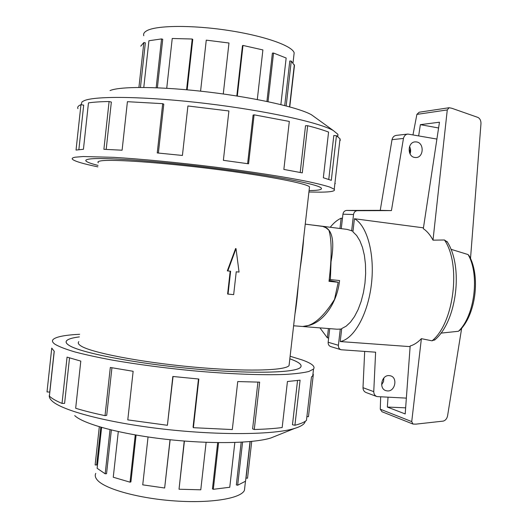<?xml version="1.0" encoding="UTF-8"?>
<svg xmlns="http://www.w3.org/2000/svg" width="528" height="528" viewBox="0 0 528 528"><rect width="100%" height="100%" fill="white"/><g stroke="black" fill="none" stroke-linecap="round" stroke-linejoin="round"><path stroke-width="0.79" d="M98.023 165.409C91.535 163.779 87.595 162.386 86.209 161.225C85.16 160.301 86.051 159.601 88.889 159.126C100.287 157.014 155.74 160.776 214.612 168.181C273.511 175.56 318.179 184.239 321.202 188.001C322.549 189.578 318.754 190.443 309.817 190.582C318.727 190.436 322.516 189.578 321.169 187.994C318.153 184.239 273.491 175.56 214.612 168.181C155.76 160.783 100.32 157.021 88.922 159.133C86.084 159.608 85.193 160.307 86.242 161.231C87.628 162.386 91.555 163.779 98.03 165.409M289.826 358.822L290.532 359.073C299.059 362.135 302.425 364.855 300.63 367.224C296.538 372.913 250.958 374.194 192.166 368.696C133.399 363.251 79.015 352.453 68.686 345.127C66.099 343.398 65.452 341.88 66.739 340.573C68.422 338.963 72.626 337.735 79.358 336.89C72.646 337.742 68.449 338.963 66.772 340.58C65.485 341.88 66.132 343.398 68.719 345.127C79.042 352.453 133.412 363.244 192.166 368.696C250.939 374.187 296.505 372.907 300.604 367.217C302.392 364.848 299.026 362.135 290.506 359.073L289.826 358.829M294.961 314.008C296.254 306.596 297.389 296.71 298.353 284.354L300.168 268.495C302.036 256.087 303.204 245.87 303.679 237.844M293.608 325.783L302.452 326.476C312.424 326.522 323.116 317.5 334.528 299.422L338.217 282.269L329.017 281.345C331.901 256.997 331.868 239.95 328.904 230.188L325.941 227.766L322.786 226.42L305.243 224.129M227.33 270.844L235.594 248.556L236.016 248.615L227.806 270.937L227.33 270.844M227.806 270.937L230.624 271.22L228.043 294.109L227.614 294.004L230.188 271.174M78.837 341.642C77.649 342.857 78.322 344.276 80.857 345.893C90.776 352.519 139.722 362.116 192.053 366.94C244.405 371.811 285.278 370.709 289.054 365.594L289.285 363.548M309.382 187.975L309.514 186.839C306.702 183.447 266.633 175.679 214.196 169.099C161.786 162.499 111.903 159.047 101.02 160.855C98.248 161.278 97.343 161.918 98.314 162.776M244.794 487.212L244.438 490.314C241.098 498.333 211.827 503.422 175.586 500.986C139.366 498.617 105.039 489.113 97.357 480.084C95.271 477.708 94.736 475.471 95.766 473.378M95.456 461.894L95.126 464.93L96.657 465.01L100.808 427.205M95.126 464.93L99.31 426.763M143.774 35.739C143.174 33.884 144.137 32.241 146.665 30.809C156.05 25.291 191.915 24.856 228.235 30.413C264.594 35.924 292.499 45.91 294.162 52.879L293.878 55.381M138.917 87.417L143.847 42.544L145.345 42.834L140.455 87.41M156.176 87.734L161.555 38.92L162.73 39.296L157.384 87.78M186.582 89.753L192.212 39.019L192.76 39.409L187.163 89.806M257.301 99.528L262.898 49.929L242.992 45.441L242.464 45.685L236.815 95.984M280.87 104.584L286.156 58.021L273.537 53.044L272.389 53.123L266.924 101.442M289.76 106.887L294.472 65.446L291.258 61.083L289.793 61.004L284.731 105.547M291.258 61.083L286.169 105.917M273.537 53.044L268.033 101.673M242.992 45.441L237.31 96.063M223.271 93.977L228.974 43.012L206.263 40.141L200.581 91.159M192.212 39.019L172.234 38.485L166.736 88.255M161.555 38.92L148.916 40.742L143.788 87.424M305.323 421.265L304.722 422.73C303.415 424.855 300.089 426.743 294.749 428.386C274.705 434.729 220.136 435.574 163.72 429.125C107.276 422.717 61.307 410.414 51.77 400.706L51.678 400.613C49.52 398.475 48.82 396.488 49.559 394.654M276.388 435.765L270.943 437.95C253.724 443.428 209.92 444.305 165.218 439.204C120.503 434.122 83.411 424.024 74.705 415.595M290.123 356.255L301.646 359.773C311.566 363.257 315.526 366.359 313.52 369.079L308.854 371.474C303.461 372.821 295.621 373.804 285.331 374.425C262.858 375.342 229.046 374.068 192.119 370.689C163.779 367.897 137.491 364.426 113.263 360.274C98.314 357.502 85.516 354.724 74.884 351.938C65.683 349.206 59.063 346.652 55.011 344.269C52.417 342.428 51.817 340.811 53.203 339.418C56.258 336.732 65.076 335.023 79.642 334.277M54.173 351.259L49.751 392.113L47.012 391.915L51.751 348.11L54.252 351.311L49.401 396.125C51.797 398.455 56.001 400.884 62.027 403.418L67.056 357.113L80.804 361.112L75.669 408.263C83.978 410.817 93.76 413.272 105.026 415.642L110.312 367.468L133.142 371.29L127.783 419.885L167.396 425.291L172.834 376.477L198.845 379.025L193.387 427.693L232.307 429.568L237.739 381.559L259.664 382.153L254.278 429.502C265.069 429.205 274.369 428.551 282.17 427.541L287.437 381.513L300.089 380.186L294.914 425.264C300.498 423.865 304.346 422.248 306.464 420.407L311.467 376.913L312.741 375.85L313.348 374.233L312.932 374.187M313.276 374.887L308.458 416.731L306.907 416.546M294.914 425.264L292.466 424.756L297.535 380.549M254.278 429.502L252.608 428.875L257.921 382.133M193.387 427.693L193.07 427.093L198.469 378.998M167.396 425.291L173.052 376.504M105.026 415.642L106.715 415.318L111.943 367.765M62.027 403.418L64.594 403.379L69.531 357.925M81.114 104.709L81.998 101.884L84.17 100.683C95.535 95.627 147.094 96.373 206.765 103.574C266.429 110.741 319.315 122.509 333.267 130.515L337.907 134.323L337.828 136.6M97.871 166.861C83.642 163.904 75.24 161.443 72.673 159.469C71.537 158.479 72.402 157.72 75.266 157.192L83.233 156.532L113.718 157.337C140.686 158.954 177.771 162.512 214.909 167.105C251.889 171.778 285.43 177.032 307.402 181.467C317.427 183.605 324.977 185.506 330.053 187.169L334.224 189.268C335.716 191.07 331.267 192.034 320.885 192.159L308.92 192.02M247.619 163.667L253.097 115.078L254.093 114.827L248.569 163.805L223.37 160.327L228.908 110.972L187.915 105.97L182.417 155.456L157.245 152.942L162.69 103.666L127.413 101.686L122.1 150.203L103.891 149.312L109.098 101.521C100.472 101.66 93.595 102.115 88.466 102.887L83.437 149.279L76.039 150.071L80.949 104.683C78.203 105.798 77.207 107.118 77.953 108.643M313.051 225.113L322.667 226.301C332.171 228.459 334.963 240.266 331.03 261.73L330.865 261.703M329.261 279.424L330.376 279.609L331.03 261.73M330.376 279.609L339.577 280.54C337.22 302.531 324.047 321.427 309.217 325.367L309.23 325.261M302.663 326.489L309.217 325.367M303.435 326.581L336.93 329.208L341.656 329.076M423.449 227.839L354.427 218.731L352.915 231.799L356.644 235.514L359.885 240.801L362.505 247.5L364.386 255.38L365.455 264.165L365.653 273.53L364.973 283.127L363.442 292.571L361.112 301.514L358.09 309.613L354.486 316.576L350.453 322.159L346.144 326.192L341.715 328.568L340.21 341.557L410.117 346.639M352.988 231.125L347.147 229.396L322.667 226.301M389.228 375.606L390.469 375.817C397.993 377.56 395.155 391.71 387.433 390.931L386.027 390.68C378.589 388.806 381.572 374.748 389.228 375.606M381.625 384.8L383.5 381.625L383.889 377.949M416.599 141.953C424.413 142.916 423.779 157.641 415.932 157.535L414.777 157.463C407.022 156.605 407.471 141.94 415.272 141.88L416.599 141.953M410.051 153.905C410.962 151.351 410.791 148.889 409.543 146.52M364.683 351.437L362.993 387.697C363.086 390.152 364.135 391.769 366.142 392.555L376.609 396.455M329.723 328.64L328.152 342.243C328.046 344.48 328.924 345.932 330.799 346.606L340.857 349.681M407.53 134.099L396.356 135.373C394.099 135.696 392.654 137.122 392.02 139.669L380.239 210.349L346.507 210.434C344.527 210.725 343.339 211.972 342.929 214.19L341.266 228.65M406.355 398.119L376.952 396.587C374.913 395.789 373.85 394.139 373.751 391.631L375.619 352.189L341.081 349.747C339.181 349.061 338.29 347.582 338.395 345.292L328.152 342.243M351.628 230.954L353.529 214.526C353.945 212.263 355.153 210.989 357.166 210.692L391.433 210.599L403.458 138.442C404.105 135.841 405.577 134.383 407.867 134.059L436.907 139.069M340.289 328.964L338.395 345.292M373.751 391.631L362.993 387.697M403.458 138.442L392.02 139.669M391.433 210.599L380.239 210.349M357.166 210.692L346.507 210.434M295.64 308.062L295.898 308.59M338.217 282.269L329.135 280.401M339.966 228.485L341.154 218.196L342.448 218.368M328.647 337.933L327.347 337.834L319.935 327.875M330.238 227.258C333.676 222.915 337.313 219.892 341.154 218.196M327.347 337.834L328.416 328.541M418.671 135.841L420.361 124.654L438.59 127.981M461.67 328.211L447.586 415.8C446.972 418.638 445.526 420.413 443.256 421.106L415.886 424.142L412.988 424.057L411.728 421.595L421.384 338.666C417.806 342.408 414.064 344.85 410.164 346.005L405.2 413.939L387.334 407.062L388.04 397.254M387.334 407.062L405.643 407.834M380.668 396.904L380.272 409.193L381.955 411.721L412.837 423.997M411.728 421.595L380.272 409.193M420.361 124.654L439.461 122.206L423.317 228.683C427.053 231.158 430.28 234.98 433 240.154L447.275 109.93L449.11 107.732L451.869 108.28L477.985 117.44C480.044 118.642 481.041 120.714 480.975 123.658L470.514 258.515M447.374 242.101L444.47 239.989L433 240.154M469.517 256.436L468.079 254.562L450.945 249.282M447.275 109.93L416.889 114.391L412.988 134.838M410.362 148.586L409.556 152.816M421.384 338.666L432.029 340.824L435.112 339.603M440.933 333.122L458.423 331.28L460.053 330.026M448.945 107.758L419.153 112.226L416.889 114.391M354.427 218.731C367.072 225.449 374.992 254.008 371.422 284.176C367.957 314.365 353.859 339.161 340.21 341.557M468.079 254.562C479.912 274.639 474.639 316.232 458.423 331.28M80.949 104.683L83.688 105.131L78.863 149.635M334.831 183.975L335.313 183.44M328.766 179.401L333.815 135.498L336.442 135.696L331.307 180.338L323.334 177.745L328.574 132.079C323.301 130.066 316.331 127.941 307.672 125.71L302.28 172.88L283.859 169.429L289.318 121.433L254.093 114.827M340.27 140.422L340.032 138.811L336.442 135.696M300.194 172.465L305.534 125.717L307.672 125.71M162.69 103.666L163.779 104.174L158.38 153.047M109.098 101.521L111.349 102.062L106.187 149.391M309.085 190.588L309.791 190.582L309.085 190.595M110.035 90.572C120.41 86.084 162.004 86.427 209.286 92.162C256.568 97.865 299.224 107.672 311.566 114.833L315.137 117.414M47.15 390.647L47.012 391.915M143.847 42.544L140.778 46.154M101.614 427.436L97.126 468.303L105.171 473.801L106.55 473.702L111.355 430.003M118.292 431.6L113.263 477.233L130.027 482.176L130.911 481.899L136.092 435.065M148.051 436.966L142.738 484.849L164.65 488.004L170.148 439.738M184.226 441.038L179.025 489.232L200.779 489.806L206.118 442.339M217.668 442.642L212.454 488.888L213.312 489.311L229.766 487.258L234.835 442.49M241.184 442.22L236.339 484.915L237.673 485.239L245.546 481.199L250.048 441.573M250.199 441.56L246.055 478.045L247.533 478.223L247.678 476.975M246.2 476.764L246.121 476.117M164.65 488.004L170.036 439.732M130.027 482.176L135.254 434.92M105.171 473.801L110.022 429.673M184.417 441.058L179.025 489.232M218.579 442.649L213.312 489.311M242.563 442.141L237.673 485.239M251.724 441.408L247.533 478.223M228.043 294.109L233.666 294.617L236.24 271.788L239.045 272.072L236.016 248.615M353.529 214.526L342.929 214.19M444.47 239.989C461.333 264.297 453.968 323.42 432.029 340.824M289.054 365.594L298.353 284.354M300.168 268.495L309.514 186.839M293.047 62.674L294.162 52.879M289.542 106.821L294.327 64.713M270.943 437.95L294.749 428.386M313.52 369.079L312.741 375.85M304.722 422.73L304.861 421.562M415.272 141.88L414.836 141.92M386.027 390.68L385.598 390.529M459.512 330.587C475.807 314.939 480.711 276.19 469.135 255.71M434.537 340.118C456.852 321.908 463.736 266.35 446.945 241.402M337.907 134.323L337.663 136.481M334.224 189.268L340.032 138.811M311.566 114.833L333.267 130.515M245.467 481.265L244.438 490.314"/></g></svg>
